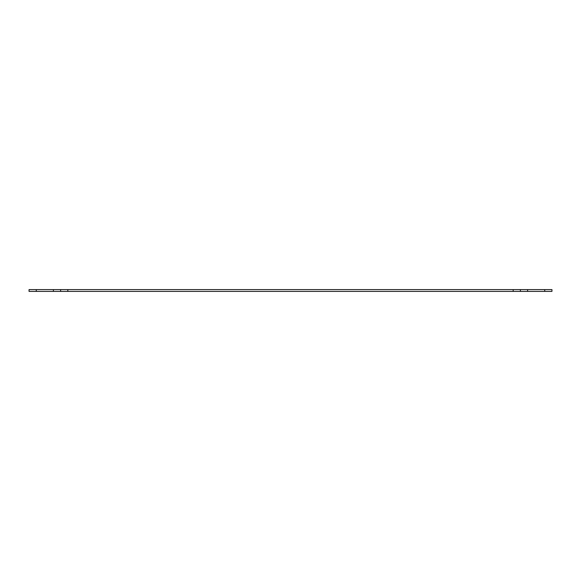 <?xml version="1.0" encoding="UTF-8"?>
<svg xmlns="http://www.w3.org/2000/svg" width="581" height="581" viewBox="0 0 581 581"><rect width="100%" height="100%" fill="white"/><g stroke="black" fill="none" stroke-linecap="round" stroke-linejoin="round"><path stroke-width="0.87" d="M551.95 289.599L551.95 291.401L544.738 291.401L544.738 289.599L551.95 289.599M36.262 289.599L36.262 291.401L29.05 291.401L29.05 289.599L67.817 289.599L67.817 291.401L53.394 291.401L53.394 289.599M513.183 291.401L513.183 289.599L527.606 289.599L527.606 291.401L67.817 291.401M513.183 289.599L67.817 289.599M527.606 289.599L544.738 289.599M36.262 291.401L53.394 291.401M527.606 291.401L544.738 291.401M60.606 291.401L60.606 289.599M520.394 289.599L520.394 291.401"/></g></svg>
